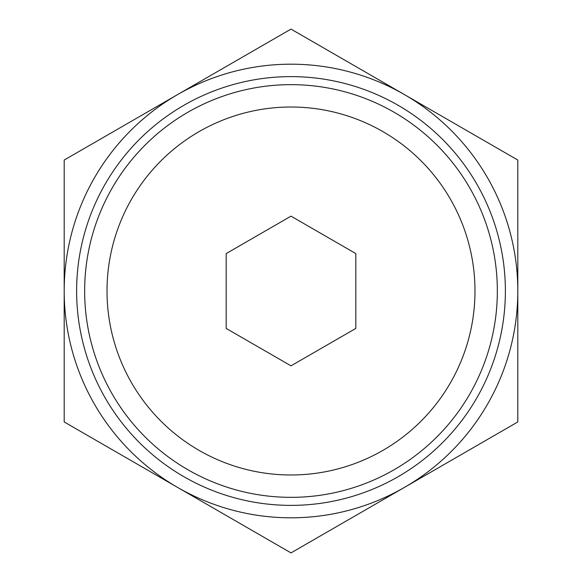 <?xml version="1.0" encoding="UTF-8"?>
<svg xmlns="http://www.w3.org/2000/svg" width="582" height="582" viewBox="0 0 582 582"><rect width="100%" height="100%" fill="white"/><g stroke="black" fill="none" stroke-linecap="round" stroke-linejoin="round"><path stroke-width="0.87" d="M64.187 421.95L64.187 160.05L291 29.1L517.813 160.05L517.813 421.95L291 552.9L64.187 421.95M355.82 253.577L291 216.155L226.18 253.577L226.18 328.423L291 365.845L355.82 328.423L355.82 253.577M474.985 291A183.985 183.985 0 0 0 199.008 131.663A183.985 183.985 0 0 0 199.008 450.337A183.985 183.985 0 0 0 474.985 291M497.348 291A206.348 206.348 0 0 0 187.826 112.297A206.348 206.348 0 0 0 187.826 469.703A206.348 206.348 0 0 0 497.348 291M505.38 291A214.38 214.38 0 0 0 183.81 105.342A214.38 214.38 0 0 0 183.81 476.658A214.38 214.38 0 0 0 505.38 291M404.403 487.425A226.813 226.813 0 0 0 404.403 94.575A226.813 226.813 0 0 0 64.187 291A226.813 226.813 0 0 0 404.403 487.425"/></g></svg>
